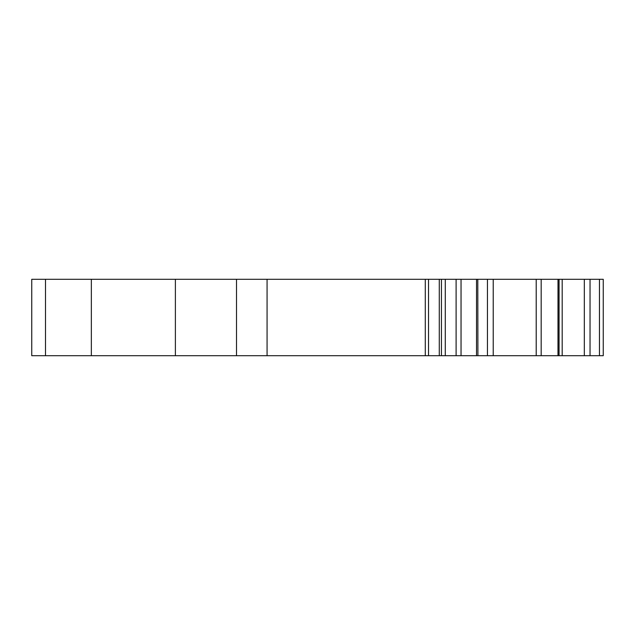 <?xml version="1.0" encoding="UTF-8"?>
<svg xmlns="http://www.w3.org/2000/svg" width="635" height="635" viewBox="0 0 635 635"><rect width="100%" height="100%" fill="white"/><g stroke="black" fill="none" stroke-linecap="round" stroke-linejoin="round"><path stroke-width="0.95" d="M557.998 279.297L557.975 355.703L603.25 355.703L603.25 279.297L557.998 279.297L557.998 355.703M91.345 355.703L91.345 279.297L45.506 279.297L45.506 355.703L45.506 279.297L31.75 279.297L31.75 355.703L557.975 355.703M91.345 279.297L557.975 279.297M477.798 279.297L477.909 355.703M603.25 307.57L603.25 327.43M603.25 355.703L603.25 279.297M236.514 355.703L236.514 279.297M445.278 355.703L445.278 279.297M175.387 355.703L175.387 279.297M425.291 355.703L425.291 279.297M267.073 355.703L267.073 279.297M487.45 355.703L487.45 279.297M493.22 355.703L493.22 279.297M541.179 355.703L541.179 279.297M536.21 355.703L536.21 279.297M584.327 355.703L584.327 279.297M562.197 355.703L562.197 279.297M559.062 355.703L559.062 279.297M476.528 355.703L476.528 279.297M428.53 355.703L428.53 279.297M439.285 355.703L439.285 279.297M441.444 355.703L441.444 279.297M461.042 355.703L461.042 279.297M599.464 355.703L599.464 279.297M590.034 355.703L590.034 279.297M456.105 355.703L456.105 279.297"/></g></svg>
